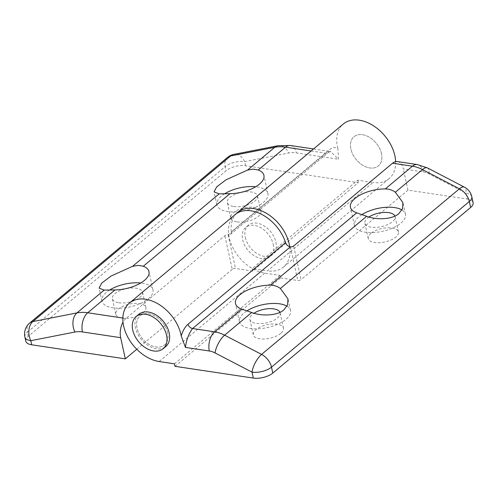 <?xml version="1.0" encoding="UTF-8"?>
<svg xmlns="http://www.w3.org/2000/svg" width="498" height="498" viewBox="0 0 498 498"><rect width="100%" height="100%" fill="white"/><g stroke="black" fill="none" stroke-linecap="round" stroke-linejoin="round"><path stroke-width="0.37" stroke-dasharray="2.49 1.87" d="M138.83 314.282A21.003 14.268 -129.9 0 0 135.425 327.852A21.003 14.268 -129.9 0 0 148.46 345.724A21.003 14.268 -129.9 0 0 165.797 346.49M381.474 153.633A19.005 12.917 -129.9 0 0 369.672 137.454A19.005 12.917 -129.9 0 0 353.985 136.763A19.005 12.917 -129.9 0 0 350.903 149.039A19.005 12.917 -129.9 0 0 362.706 165.218A19.005 12.917 -129.9 0 0 378.387 165.909A19.005 12.917 -129.9 0 0 381.474 153.633A19.005 12.917 -129.9 0 0 369.672 137.454A19.005 12.917 -129.9 0 0 353.985 136.763A19.005 12.917 -129.9 0 0 350.903 149.039A19.005 12.917 -129.9 0 0 362.706 165.218A19.005 12.917 -129.9 0 0 378.387 165.909A19.005 12.917 -129.9 0 0 381.474 153.633M167.596 332.683A19.005 12.917 -129.9 0 0 155.799 316.504A19.005 12.917 -129.9 0 0 140.112 315.813A19.005 12.917 -129.9 0 0 137.031 328.089A19.005 12.917 -129.9 0 0 148.827 344.267A19.005 12.917 -129.9 0 0 164.514 344.958A19.005 12.917 -129.9 0 0 167.596 332.683A19.005 12.917 50.1 0 1 164.514 344.958A19.005 12.917 50.1 0 1 148.827 344.267A19.005 12.917 50.1 0 1 137.031 328.089A19.005 12.917 50.1 0 1 140.112 315.813A19.005 12.917 50.1 0 1 155.799 316.504A19.005 12.917 50.1 0 1 167.596 332.683M286.979 306.177A26.133 11.672 167.6 0 1 290.539 310.534A26.133 11.672 167.6 0 1 286.033 319.299A26.133 11.672 167.6 0 1 258.512 328.786A26.133 11.672 167.6 0 1 239.488 321.758A26.133 11.672 167.6 0 1 244.001 312.987A26.133 11.672 167.6 0 1 246.927 310.864M279.938 312.314A15.444 6.897 167.6 0 1 280.1 312.831A15.444 6.897 167.6 0 1 277.43 318.01A15.444 6.897 167.6 0 1 261.17 323.613A15.444 6.897 167.6 0 1 249.934 319.461A15.444 6.897 167.6 0 1 252.598 314.282A15.444 6.897 167.6 0 1 253.999 313.236M280.81 333.374A15.444 6.897 167.6 0 1 264.55 338.976A15.444 6.897 167.6 0 1 253.308 334.824A15.444 6.897 167.6 0 1 255.972 329.645A15.444 6.897 167.6 0 1 272.232 324.042A15.444 6.897 167.6 0 1 283.474 328.194A15.444 6.897 167.6 0 1 280.81 333.374M361.884 214.626A26.133 11.672 -12.4 0 0 358.958 216.748A26.133 11.672 -12.4 0 0 354.445 225.519A26.133 11.672 -12.4 0 0 373.469 232.547A26.133 11.672 -12.4 0 0 400.99 223.06A26.133 11.672 -12.4 0 0 405.497 214.296A26.133 11.672 -12.4 0 0 401.936 209.938M368.956 216.997A15.444 6.897 -12.4 0 0 367.555 218.043A15.444 6.897 -12.4 0 0 364.891 223.222A15.444 6.897 -12.4 0 0 376.127 227.374A15.444 6.897 -12.4 0 0 392.393 221.772A15.444 6.897 -12.4 0 0 395.057 216.586A15.444 6.897 -12.4 0 0 394.895 216.076M370.929 233.406A15.444 6.897 -12.4 0 0 368.265 238.586A15.444 6.897 -12.4 0 0 379.507 242.738A15.444 6.897 -12.4 0 0 395.767 237.135A15.444 6.897 -12.4 0 0 398.431 231.956A15.444 6.897 -12.4 0 0 387.195 227.798A15.444 6.897 -12.4 0 0 370.929 233.406M273.197 244.275A19.005 12.917 50.1 0 1 270.115 256.557A19.005 12.917 50.1 0 1 254.428 255.86A19.005 12.917 50.1 0 1 242.632 239.687A19.005 12.917 50.1 0 1 245.713 227.405A19.005 12.917 50.1 0 1 261.4 228.096A19.005 12.917 50.1 0 1 273.197 244.275M235.037 214.65A35.638 24.215 -129.9 0 0 229.254 237.677A35.638 24.215 -129.9 0 0 264.762 273.122L280.044 275.419L280.592 277.909L297.785 280.492A2.378 1.058 -12.4 0 0 301.035 279.658L293.639 246.024M174.443 363.826L280.044 275.419M174.991 366.316L280.592 277.909M397.41 161.576A14.255 8.298 -81.5 0 1 403.318 168.959L423.194 171.941A19.005 12.917 50.1 0 1 428.915 173.87L465.891 193.081L467.199 199.026L407.974 190.136L301.035 279.658M467.199 199.026A14.255 6.368 167.6 0 1 473.1 202.68M407.974 190.136L403.318 168.959M471.793 196.735A14.255 6.368 -12.4 0 0 465.891 193.081A14.255 5.466 117.5 0 0 464.441 187.148M245.302 237.446A19.005 12.917 -129.9 0 0 257.105 253.625A19.005 12.917 -129.9 0 0 272.792 254.316A19.005 12.917 -129.9 0 0 275.873 242.034A19.005 12.917 -129.9 0 0 264.071 225.862A19.005 12.917 -129.9 0 0 248.384 225.164A19.005 12.917 -129.9 0 0 245.302 237.446M224.691 193.741A26.133 11.672 -12.4 0 0 216.891 204.859A26.133 11.672 -12.4 0 0 227.711 211.557A26.133 11.672 -12.4 0 0 255.362 207.261A26.133 11.672 -12.4 0 0 267.943 193.635A26.133 11.672 -12.4 0 0 257.117 186.937A26.133 11.672 -12.4 0 0 255.679 186.756M233.73 206.521A15.444 6.897 -12.4 0 0 250.064 203.981A15.444 6.897 -12.4 0 0 257.497 195.932A15.444 6.897 -12.4 0 0 251.104 191.973A15.444 6.897 -12.4 0 0 234.763 194.513A15.444 6.897 -12.4 0 0 227.331 202.561A15.444 6.897 -12.4 0 0 233.73 206.521M237.104 221.884A15.444 6.897 -12.4 0 0 253.445 219.344A15.444 6.897 -12.4 0 0 260.877 211.295A15.444 6.897 -12.4 0 0 254.484 207.336A15.444 6.897 -12.4 0 0 238.144 209.876A15.444 6.897 -12.4 0 0 230.711 217.925A15.444 6.897 -12.4 0 0 237.104 221.884M109.728 289.979A26.133 11.672 -12.4 0 0 101.934 301.097A26.133 11.672 -12.4 0 0 112.753 307.795A26.133 11.672 -12.4 0 0 140.405 303.5A26.133 11.672 -12.4 0 0 152.986 289.873A26.133 11.672 -12.4 0 0 142.16 283.175A26.133 11.672 -12.4 0 0 140.722 282.995M118.773 302.759A15.444 6.897 -12.4 0 0 135.107 300.219A15.444 6.897 -12.4 0 0 142.54 292.17A15.444 6.897 -12.4 0 0 136.147 288.211A15.444 6.897 -12.4 0 0 119.806 290.751A15.444 6.897 -12.4 0 0 112.374 298.806A15.444 6.897 -12.4 0 0 118.773 302.759M122.147 318.122A15.444 6.897 -12.4 0 0 138.488 315.589A15.444 6.897 -12.4 0 0 145.92 307.534A15.444 6.897 -12.4 0 0 139.527 303.575A15.444 6.897 -12.4 0 0 123.187 306.114A15.444 6.897 -12.4 0 0 115.754 314.17A15.444 6.897 -12.4 0 0 122.147 318.122M122.863 318.048L125.944 318.508L224.859 235.697A2.378 1.058 167.6 0 1 228.109 234.863L325.916 153.203L330.572 151.535L338.54 159.229L337.843 148.336L336.586 147.825C334.034 147.159 331.469 147.918 328.904 150.11L231.321 231.807A35.638 24.215 50.1 0 1 236.432 213.605M337.843 148.336A35.638 24.215 50.1 0 1 337.532 147.028A35.638 24.215 50.1 0 1 343.309 124.008M25.803 341.142A14.255 6.368 167.6 0 1 28.262 336.362L226.098 170.739A14.255 6.368 167.6 0 1 245.582 165.747L358.299 182.673L252.698 271.08L235.504 268.497A2.378 1.058 -12.4 0 0 232.255 269.331L224.859 235.697M252.698 271.08L252.15 268.59L267.432 270.887L373.033 182.48L357.751 180.183L252.15 268.59M289.73 246.734A35.638 24.215 50.1 0 1 283.468 267.071A35.638 24.215 50.1 0 1 267.432 270.887M231.321 231.807A4.75 3.231 50.1 0 1 230.474 234.39A4.75 3.231 50.1 0 1 228.333 234.9M395.63 161.632A35.638 24.215 50.1 0 1 389.069 178.664A35.638 24.215 50.1 0 1 373.033 182.48M358.299 182.673L357.751 180.183M136.782 349.26L232.255 269.331M125.944 318.508A14.255 8.298 98.5 0 0 123.018 322.144M311.094 150.981L325.916 153.203A4.75 3.231 -129.9 0 0 328.051 152.699C329.489 151.678 330.33 151.292 330.572 151.535L313.491 148.97M245.582 165.747L244.68 161.638A14.255 9.798 78.9 0 0 233.911 154.368M290.39 246.859L297.785 280.492M264.762 273.122L159.161 361.529M423.194 171.941A14.255 8.298 98.5 0 0 417.293 164.558M428.915 173.87A14.255 5.466 117.5 0 0 427.471 167.932M228.109 234.863L235.504 268.497M28.262 336.362L27.359 332.259L225.196 166.637L226.098 170.739M227.505 157.424A14.255 9.686 50.1 0 0 225.196 166.637A14.255 6.368 -12.4 0 1 244.68 161.638L288.765 152.979A33.266 22.603 50.1 0 1 296.31 152.886L338.54 159.229M29.675 323.046A14.255 9.686 50.1 0 0 27.359 332.259A14.255 6.368 -12.4 0 0 24.9 337.04M290.402 145.503A14.255 8.298 -81.5 0 1 296.31 152.886M277.996 145.709A14.255 9.798 -101.1 0 1 288.765 152.979M230.474 234.39L328.051 152.699A4.75 3.231 -129.9 0 0 328.904 150.11M248.384 225.164L245.713 227.405M272.792 254.316L270.115 256.557M239.488 321.758L235.473 303.487M253.308 334.824L249.934 319.461M354.445 225.519L350.43 207.249M368.265 238.586L364.891 223.222M398.431 231.956L395.057 216.586M405.497 214.296L402.944 202.68M283.474 328.194L280.1 312.831M290.539 310.534L287.987 298.918M267.943 193.635L263.928 175.364M260.877 211.295L257.497 195.932M152.986 289.873L148.97 271.603M145.92 307.534L142.54 292.17M283.468 267.071L389.069 178.664M115.754 314.17L112.374 298.806M101.934 301.097L99.083 288.13M230.711 217.925L227.331 202.561M216.891 204.859L214.04 191.892"/><path stroke-width="0.75" d="M163.12 348.731L165.797 346.49A21.003 14.268 -129.9 0 0 169.202 332.925A21.003 14.268 -129.9 0 0 156.167 315.047A21.003 14.268 -129.9 0 0 138.83 314.282L136.159 316.523A21.003 14.268 -129.9 0 0 132.754 330.087A21.003 14.268 -129.9 0 0 145.79 347.965A21.003 14.268 -129.9 0 0 163.12 348.731A21.003 14.268 -129.9 0 0 166.531 335.16A21.003 14.268 -129.9 0 0 153.49 317.288A21.003 14.268 -129.9 0 0 136.159 316.523M385.284 188.929L412.437 166.201L392.555 163.213L293.639 246.024A2.378 1.058 167.6 0 1 290.39 246.859L192.589 328.518L214.601 331.824L241.754 309.096L251.708 312.507C262.421 316.697 278.245 315.365 283.941 309.8L287.551 304.95L287.987 298.918L280.393 288.491C277.529 286.331 274.174 285.223 270.327 285.167L356.711 212.851L366.665 216.269C377.378 220.458 393.202 219.126 398.898 213.555L402.515 208.712L402.944 202.68L395.35 192.253C392.486 190.093 389.131 188.985 385.284 188.929A26.133 11.672 -12.4 0 0 354.937 198.478A26.133 11.672 -12.4 0 0 350.43 207.249A26.133 11.672 -12.4 0 0 356.711 212.851M241.754 309.096A26.133 11.672 167.6 0 1 235.473 303.487A26.133 11.672 167.6 0 1 239.98 294.716A26.133 11.672 167.6 0 1 270.327 285.167M187.989 324.285A4.75 3.231 -129.9 0 0 192.589 328.518C188.711 333.728 186.327 340.028 185.443 347.405L181.228 335.982L181.919 333.897C183.401 329.695 185.424 326.489 187.989 324.285L285.566 242.588A35.638 24.215 -129.9 0 0 262.745 214.955A35.638 24.215 -129.9 0 0 235.037 214.65L129.436 303.058A35.638 24.215 -129.9 0 0 123.653 326.084A35.638 24.215 -129.9 0 0 159.161 361.529L174.443 363.826L174.991 366.316L253.32 378.082L252.013 372.137A14.255 5.466 -62.5 0 1 261.587 354.408L459.424 188.786L422.447 169.569L395.35 192.253M181.228 335.982A35.638 24.215 -129.9 0 0 180.973 334.693A35.638 24.215 -129.9 0 0 158.85 304.359A35.638 24.215 -129.9 0 0 129.436 303.058M285.566 242.588A4.75 3.231 -129.9 0 0 290.166 246.821M470.641 207.467L469.334 201.516A14.255 6.368 -12.4 0 0 471.793 196.735L473.1 202.68A14.255 6.368 167.6 0 1 470.641 207.467L272.804 373.089A14.255 6.368 167.6 0 1 253.32 378.082M392.555 163.213A14.255 8.298 -81.5 0 1 397.41 161.576L417.293 164.558A14.255 8.298 98.5 0 0 412.437 166.201A33.266 22.603 -129.9 0 1 422.447 169.569A14.255 5.466 117.5 0 1 427.471 167.932L417.293 164.558M394.895 216.076A15.444 6.897 -12.4 0 0 384.313 212.416A15.444 6.897 -12.4 0 0 368.956 216.997M401.936 209.938A26.133 11.672 -12.4 0 0 361.884 214.626M253.999 313.236A15.444 6.897 167.6 0 1 269.356 308.654A15.444 6.897 167.6 0 1 279.938 312.314M246.927 310.864A26.133 11.672 167.6 0 1 286.979 306.177M471.793 196.735A14.255 14.255 0 0 0 464.441 187.148L464.441 187.148A14.255 5.466 117.5 0 0 459.424 188.786A14.255 9.686 -129.9 0 1 469.334 201.516L271.497 367.144L272.804 373.089M258.263 169.986L253.208 169.133L247.537 170.086L226.005 179.815L216.698 186.843L214.04 191.892L219.139 193.859L229.958 193.678A26.133 11.672 -12.4 0 0 263.928 175.364A26.133 11.672 -12.4 0 0 258.263 169.986L285.547 147.147A47.522 32.289 -129.9 0 0 274.778 147.277L230.686 155.942L32.856 321.565L76.941 312.906L104.182 290.097L115.001 289.923A26.133 11.672 -12.4 0 0 148.97 271.603A26.133 11.672 -12.4 0 0 143.306 266.231L138.251 265.372L132.58 266.324L111.048 276.054L101.741 283.082L99.083 288.13L104.182 290.097M236.432 213.605A35.638 24.215 50.1 0 1 237.708 212.416A35.638 24.215 50.1 0 1 267.121 213.717A35.638 24.215 50.1 0 1 289.245 244.045A35.638 24.215 50.1 0 1 289.73 246.734M237.708 212.416L343.309 124.008A35.638 24.215 50.1 0 1 372.722 125.309A35.638 24.215 50.1 0 1 394.846 155.637A35.638 24.215 50.1 0 1 395.63 161.632M123.018 322.144A14.255 8.298 98.5 0 0 120.665 337.681L82.431 331.936A33.266 22.603 -129.9 0 0 74.893 332.035L30.801 340.694L31.704 344.797L125.322 358.859L136.782 349.26M31.704 344.797A14.255 6.368 167.6 0 1 25.803 341.142L24.9 337.04A14.255 6.368 -12.4 0 0 30.801 340.694A14.255 9.798 -101.1 0 1 32.856 321.565A14.255 9.686 50.1 0 0 29.675 323.046A14.255 14.255 0 0 0 24.9 337.04M125.322 358.859L120.665 337.681M140.722 282.995A26.133 11.672 -12.4 0 0 109.728 289.979M255.679 186.756A26.133 11.672 -12.4 0 0 224.691 193.741M227.505 157.424A14.255 14.255 0 0 1 233.911 154.368A14.255 9.798 78.9 0 0 230.686 155.942A14.255 9.686 50.1 0 0 227.505 157.424L29.675 323.046M251.708 312.507L224.61 335.191L261.587 354.408A14.255 9.686 -129.9 0 1 271.497 367.144A14.255 6.368 -12.4 0 1 252.013 372.137L215.043 352.92A19.005 12.917 -129.9 0 0 209.322 350.997L185.443 347.405M366.665 216.269L280.393 288.491M209.322 350.997A14.255 8.298 98.5 0 1 214.601 331.824A33.266 22.603 50.1 0 1 224.61 335.191A14.255 5.466 117.5 0 0 215.043 352.92M311.094 150.981L285.547 147.147A14.255 8.298 -81.5 0 1 290.402 145.503L313.491 148.97M229.958 193.678L143.306 266.231M115.001 289.923L87.716 312.769L122.863 318.048M247.537 170.086L274.778 147.277A14.255 9.798 -101.1 0 1 277.996 145.709L290.402 145.503M132.58 266.324L219.139 193.859M74.893 332.035A14.255 9.798 -101.1 0 1 76.941 312.906A47.522 32.289 50.1 0 1 87.716 312.769A14.255 8.298 -81.5 0 0 82.431 331.936M464.441 187.148L427.471 167.932M233.911 154.368L277.996 145.709"/></g></svg>
